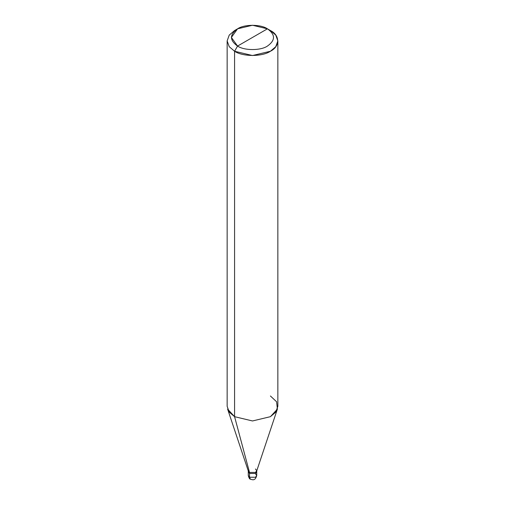 <?xml version="1.0" encoding="UTF-8"?>
<svg xmlns="http://www.w3.org/2000/svg" width="505" height="505" viewBox="0 0 505 505"><rect width="100%" height="100%" fill="white"/><g stroke="black" fill="none" stroke-linecap="round" stroke-linejoin="round"><path stroke-width="0.76" d="M256.723 475.527L256.723 471.733L255.486 473.456L249.514 473.456L255.486 473.456L256.723 471.733L256.723 470.698L255.486 472.421L249.514 472.421L234.579 416.675L234.579 51.245L237.565 46.069C244.287 50.721 260.713 50.721 267.435 46.069C275.496 40.318 275.496 34.574 267.435 28.823L237.565 46.069C229.504 40.318 229.504 34.574 237.565 28.823C244.287 24.171 260.713 24.171 267.435 28.823L252.5 25.25L237.565 28.823L231.378 37.446L237.565 46.069L267.435 28.823C275.496 34.574 275.496 40.318 267.435 46.069C260.713 50.721 244.287 50.721 237.565 46.069L234.579 51.245L229.238 46.706L227.149 40.892L229.238 35.085L234.579 30.546L229.238 35.085L227.149 40.892L229.238 46.706L234.579 51.245L234.579 416.675L252.5 420.962L270.421 416.675L277.39 409.101L256.647 471.159L255.486 472.421L249.514 472.421L249.514 473.456L248.372 471.216L249.514 473.456L249.514 472.421L248.353 471.159L227.61 409.101L234.579 416.675L249.514 472.421L248.277 470.698L248.277 475.527C248.94 477.983 249.64 479.201 250.385 479.182C252.437 479.662 255.101 481.334 256.723 475.527L255.486 477.25L249.514 477.25L249.514 473.456L248.277 471.733L249.514 473.456L255.486 473.456L256.628 471.216L255.486 473.456L249.514 473.456L249.514 477.25L250.385 479.182L248.277 475.527L249.514 477.25L255.486 477.25L256.723 475.527L255.486 473.804M277.851 40.892L275.762 35.085L270.421 30.546C280.092 35.205 280.092 46.586 270.421 51.245C262.36 56.825 242.64 56.825 234.579 51.245L252.5 55.531L270.421 51.245L275.762 46.706L277.851 40.892L277.851 406.329L275.762 412.143L270.421 416.675L252.5 420.962L234.579 416.675L229.238 412.143L227.149 406.329L227.149 40.892M256.723 470.698L255.486 468.968M277.39 409.101L276.595 401.778L270.421 395.983M270.421 30.546L267.435 28.823L270.421 30.546M234.579 30.546L237.565 28.823"/></g></svg>
